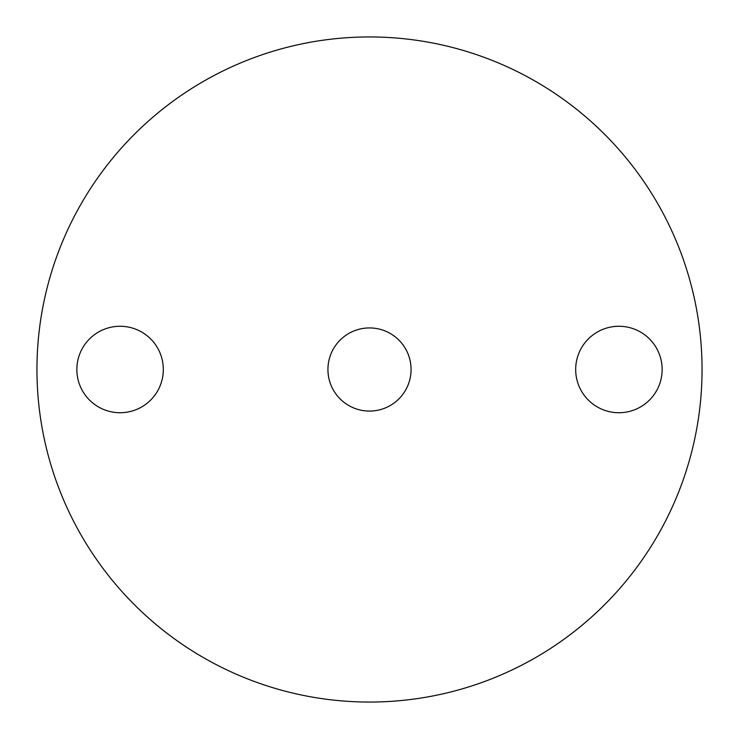 <?xml version="1.0" encoding="UTF-8"?>
<svg xmlns="http://www.w3.org/2000/svg" width="739" height="739" viewBox="0 0 739 739"><rect width="100%" height="100%" fill="white"/><g stroke="black" fill="none" stroke-linecap="round" stroke-linejoin="round"><path stroke-width="1.11" d="M369.5 327.931A41.569 41.569 0 0 0 327.931 369.5A41.569 41.569 0 0 0 369.5 411.069A41.569 41.569 0 0 0 411.069 369.5A41.569 41.569 0 0 0 369.5 327.931M618.913 326.268A43.231 43.231 0 0 0 575.681 369.5A43.231 43.231 0 0 0 618.913 412.731A43.231 43.231 0 0 0 662.144 369.5A43.231 43.231 0 0 0 618.913 326.268M120.087 326.268A43.231 43.231 0 0 0 76.856 369.5A43.231 43.231 0 0 0 120.087 412.731A43.231 43.231 0 0 0 163.319 369.5A43.231 43.231 0 0 0 120.087 326.268M369.5 702.05A332.55 332.55 0 0 0 702.05 369.5A332.55 332.55 0 0 0 369.5 36.95A332.55 332.55 0 0 0 36.95 369.5A332.55 332.55 0 0 0 369.5 702.05"/></g></svg>
